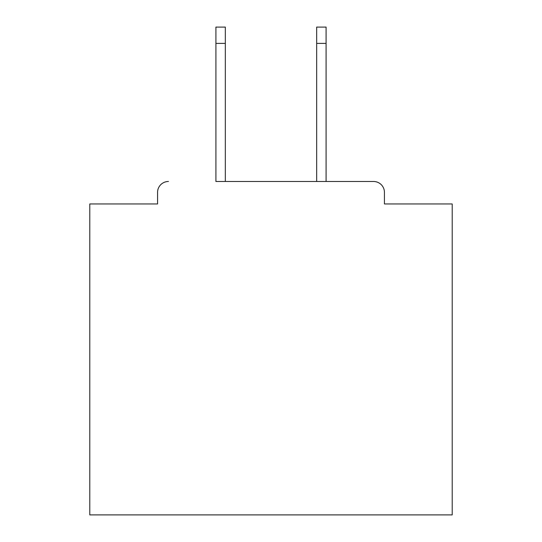 <?xml version="1.0" encoding="UTF-8"?>
<svg xmlns="http://www.w3.org/2000/svg" width="542" height="542" viewBox="0 0 542 542"><rect width="100%" height="100%" fill="white"/><g stroke="black" fill="none" stroke-linecap="round" stroke-linejoin="round"><path stroke-width="0.81" d="M384.434 203.955L384.434 192.356L384.434 203.955L452.204 203.955L452.204 514.9L89.796 514.9L89.796 203.955L157.566 203.955L157.566 192.356L157.566 203.955M215.912 43.407L215.912 27.1L225.337 27.1L225.337 43.407L215.912 43.407L215.912 181.489L373.56 181.489L326.088 181.489L326.088 43.407L316.663 43.407L316.663 27.1L326.088 27.1L326.088 43.407M168.44 181.489A10.874 10.874 0 0 0 157.566 192.356M384.434 192.356A10.874 10.874 0 0 0 373.56 181.489M316.663 43.407L316.663 181.489L225.337 181.489L225.337 43.407"/></g></svg>
